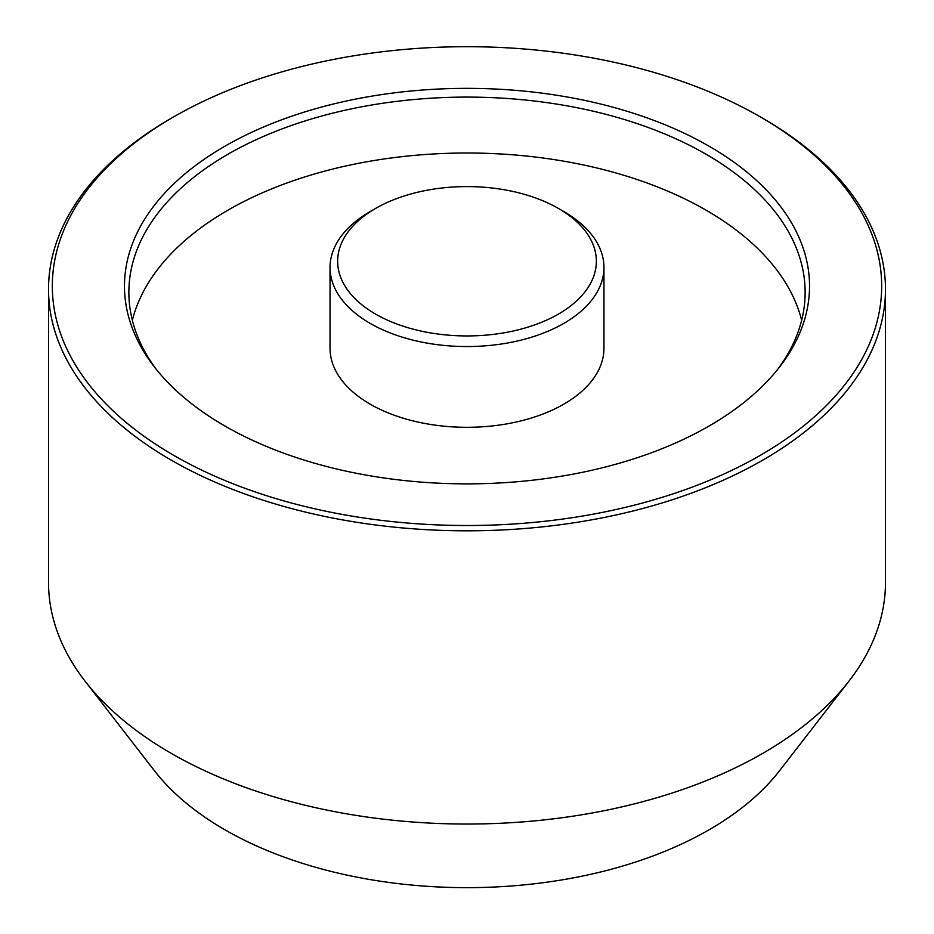 <?xml version="1.0" encoding="UTF-8"?>
<svg xmlns="http://www.w3.org/2000/svg" width="934" height="934" viewBox="0 0 934 934"><rect width="100%" height="100%" fill="white"/><g stroke="black" fill="none" stroke-linecap="round" stroke-linejoin="round"><path stroke-width="1.4" d="M375.538 314.069A129.347 74.673 0 0 0 558.462 314.069A129.347 74.673 0 0 0 558.462 208.457A129.347 74.673 0 0 0 375.538 208.457A129.347 74.673 0 0 0 375.538 314.069M558.462 208.457L563.844 211.563A136.959 79.075 180 0 1 603.959 267.474A136.959 79.075 180 0 1 519.409 340.525A136.959 79.075 180 0 1 370.156 323.386A136.959 79.075 180 0 1 330.041 267.474A136.959 79.075 180 0 1 370.156 211.563L375.538 208.457M330.041 267.474L330.041 348.23A136.959 79.075 0 0 0 370.156 404.142A136.959 79.075 0 0 0 519.409 421.281A136.959 79.075 0 0 0 603.959 348.23L603.959 267.474M132.348 320.28A338.131 195.218 180 0 1 360.361 162.971A338.131 195.218 180 0 1 706.104 210.197A338.131 195.218 180 0 1 801.652 320.28M777.648 369.432A338.131 195.218 0 0 0 805.131 292.319A338.131 195.218 0 0 0 706.104 154.273A338.131 195.218 0 0 0 337.606 111.963A338.131 195.218 0 0 0 128.869 292.319A338.131 195.218 0 0 0 156.352 369.432M849.018 681.073L779.645 770.643A342.486 197.728 180 0 1 224.825 829.742A342.486 197.728 180 0 1 154.355 770.643L84.982 681.073A418.479 241.602 0 0 0 171.097 753.283A418.479 241.602 0 0 0 849.018 681.073A418.479 241.602 0 0 0 885.479 582.442L885.479 289.213A418.479 241.602 180 0 1 627.146 512.427A418.479 241.602 180 0 1 171.097 460.053A418.479 241.602 180 0 1 48.521 289.213A418.479 241.602 180 0 1 171.085 118.373L173.782 116.82A414.673 239.408 0 0 0 173.782 455.395A414.673 239.408 0 0 0 760.218 455.395A414.673 239.408 0 0 0 760.218 116.82A414.673 239.408 0 0 0 173.782 116.82M762.915 118.373L760.218 116.82L762.903 118.373A418.479 241.602 180 0 1 762.915 118.373A418.479 241.602 180 0 1 885.479 289.213M48.521 289.213L48.521 582.442A418.479 241.602 0 0 0 84.982 681.073M709.21 146.276A342.533 197.763 180 0 1 779.692 366.84A342.533 197.763 180 0 1 467 483.87A342.533 197.763 180 0 1 154.308 366.84A342.533 197.763 180 0 1 272.751 123.23A342.533 197.763 180 0 1 709.21 146.276"/></g></svg>
